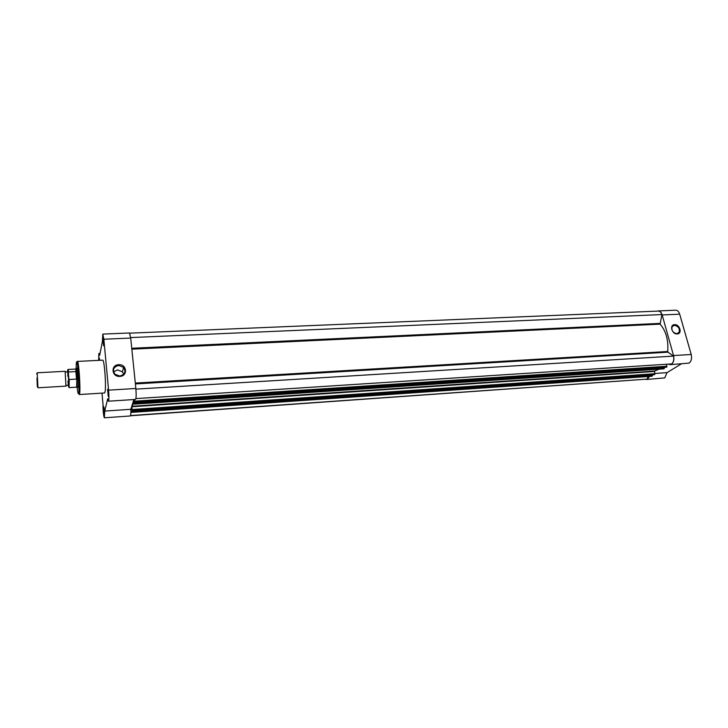 <?xml version="1.0" encoding="UTF-8"?>
<svg xmlns="http://www.w3.org/2000/svg" width="728" height="728" viewBox="0 0 728 728"><rect width="100%" height="100%" fill="white"/><g stroke="black" fill="none" stroke-linecap="round" stroke-linejoin="round"><path stroke-width="1.09" d="M135.299 383.074L667.712 351.497L667.949 352.188L135.39 383.938M130.667 337.574L661.943 314.56L660.087 324.142L131.85 349.176M132.096 410.446L132.096 409.527L654.918 373.728L654.745 374.492L132.096 410.446L654.299 374.702M661.943 314.56C661.097 312.276 659.868 311.12 658.276 311.084L129.73 333.16M667.712 351.497C668.532 340.022 665.993 330.903 660.087 324.142M135.909 398.598L671.726 363.909C673.564 362.171 674.183 359.568 673.573 356.101L667.949 352.188M673.573 356.101L135.918 389.134M134.744 401.174L666.93 366.248L666.748 367.021L134.744 402.111L134.58 399.499M666.93 366.248L666.375 364.255M134.744 402.111L666.284 367.249M134.389 399.508L134.662 402.356M134.471 400.345L133.825 400.382L134.089 399.536M133.825 400.382L134.189 403.403L664.309 368.213L663.645 368.823M664.309 368.213L664.173 367.731L134.125 402.811M664.218 368.596L134.179 403.876L663.872 368.814M131.832 408.672L131.213 408.708L131.686 407.216L132.023 410.683M131.213 408.708L131.568 411.675L652.397 375.621L651.76 376.221M652.397 375.621L652.27 375.148L131.504 411.093M652.306 376.003L131.559 412.13L651.979 376.212M651.869 376.249L131.468 412.403L131.022 408.636M130.467 415.77L647.283 379.106L130.54 415.57M647.283 379.106L647.865 376.522M654.918 373.728L654.445 371.089L659.322 369.142M131.559 412.13L131.568 411.675M132.096 409.527L131.832 406.288C132.578 406.042 133.16 404.167 133.597 400.655L134.107 404.113M134.179 403.876L134.189 403.403M99.081 360.333L99.19 357.785L99.727 360.078M102.921 338.829L102.948 338.693C103.513 339.603 103.713 341.951 103.558 345.745L102.921 338.829M119.847 376.394C111.602 377.14 110.447 364.828 118.719 364.692C126.899 363.973 128.119 376.194 119.847 376.394M118.719 365.465C113.486 366.885 112.23 369.806 114.951 374.238L119.738 376.03C124.898 374.638 126.172 371.744 123.578 367.358L118.719 365.465M107.598 389.316L107.617 389.252C108.208 390.235 108.427 392.638 108.263 396.46L107.598 389.316M103.567 406.424L103.585 406.37C104.131 407.38 104.332 409.682 104.195 413.286L103.567 406.424M76.786 368.805L76.822 368.614C77.468 364.564 79.015 383.683 78.324 387.305L77.832 387.287M79.024 384.939L79.052 383.574M123.724 374.21L122.413 371.817L117.599 369.942L113.559 371.835M101.993 393.129L103.003 404.286C103.03 411.265 103.476 415.77 104.359 417.799L104.723 411.083L107.68 398.844L108.417 401.201L135.499 399.435C136.236 398.398 136.354 394.749 135.854 388.479L130.712 338.065L129.511 332.978L102.812 334.097L102.384 341.532L99.654 355.401L99.035 353.399L98.799 353.926L98.671 360.351M108.417 401.201C109 400.163 109.054 396.478 108.581 390.153L103.849 339.23L102.812 334.097M79.279 394.54L104.513 392.974L104.987 392.074C106.406 387.078 104.368 359.095 102.666 360.151L77.414 361.434C78.715 360.387 80.662 388.625 79.634 393.639L79.279 394.54L79.034 393.439L78.533 373.91C77.932 365.665 76.749 360.069 77.414 361.434M133.87 399.545L130.822 409.3L104.723 411.083M104.359 417.799L130.276 415.97C130.767 415.624 130.94 413.404 130.822 409.3M103.503 340.75L103.658 343.78M108.181 391.218L108.372 394.512M104.131 408.554L104.286 411.102M38.056 387.778L65.966 386.131L65.129 371.289L37.21 372.791L37.911 387.214M37.128 373.364L37.21 372.791M36.964 378.032L37.301 386.732L36.964 378.032M67.941 381.053C68.35 385.64 68.669 386.95 68.869 384.976L68.15 372.099L65.347 371.881M68.277 385.376C68.978 389.016 69.169 386.85 68.869 378.869L69.242 379.543L76.731 379.033L77.259 374.911L76.185 368.905M68.869 378.869L68.368 372.681C67.922 369.169 67.631 368.859 67.513 371.771M76.504 379.133L75.876 371.58L68.632 371.972L68.368 372.681M76.731 379.033L75.876 371.58M77.223 387.251L77.259 374.911L76.112 371.626M68.641 385.949L68.869 385.003M76.249 371.862L75.603 369.05L68.068 369.451L68.632 371.972M69.242 379.543L69.087 387.624L76.622 387.169L76.813 378.697M674.574 324.67C679.834 324.188 682.6 333.87 677.204 333.934C671.917 334.425 669.178 324.688 674.574 324.67M676.803 333.67L678.987 332.478C680.052 328.692 678.532 326.299 674.428 325.298L672.19 326.535C671.189 330.321 672.727 332.696 676.803 333.67M657.42 311.12L658.267 310.929C660.032 310.993 661.333 312.33 662.162 314.951L673.537 355.564C674.374 359.532 673.691 362.426 671.489 364.246L670.215 364.664L668.386 364.118M658.267 310.929L675.73 310.201C677.522 310.264 678.842 311.593 679.688 314.187L691.209 354.49C692.055 358.422 691.354 361.297 689.116 363.099L670.215 364.664M649.422 376.412L647.583 379.106L645.636 379.388M654.854 373.473L667.039 372.636L664.737 377.896L646.464 379.479M667.039 372.636L681.217 363.945M131.759 348.266L659.932 323.405M131.823 406.761L654.308 371.489M131.832 406.288L654.445 371.089M77.123 387.232C77.805 393.084 78.36 395.004 78.797 392.984C79.944 386.95 77.286 355.155 76.322 363.217L76.085 368.932M130.712 338.065L103.849 339.23M135.854 388.479L108.581 390.153M67.859 376.267L67.813 371.162M673.537 355.564L691.209 354.49M662.162 314.951L679.688 314.187M134.079 404.158L663.763 368.85M134.653 402.375L666.338 367.258M132.014 410.701L654.354 374.711M100.055 353.353L99.035 353.399M122.413 371.817L123.578 367.358M66.112 385.512L68.869 384.976M36.582 373.91L37.319 373.173M77.295 368.778L76.267 368.832M75.657 369.078L76.322 368.859M76.677 387.141L77.359 387.278M78.333 387.251L77.314 387.314M37.301 386.732L38.12 387.378M68.368 372.408L68.068 369.451M69.087 387.624L68.896 379.079M677.295 333.597L678.987 332.478"/></g></svg>
